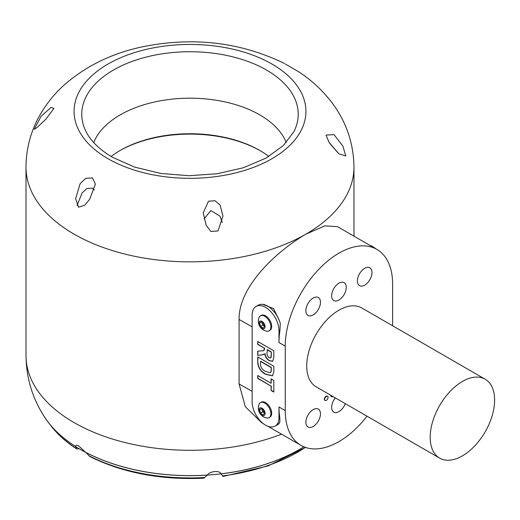 <?xml version="1.0" encoding="UTF-8"?>
<svg xmlns="http://www.w3.org/2000/svg" width="520" height="520" viewBox="0 0 520 520"><rect width="100%" height="100%" fill="white"/><g stroke="black" fill="none" stroke-linecap="round" stroke-linejoin="round"><path stroke-width="0.78" d="M264.316 412.984L262.743 411.827L262.269 410.235A3.035 1.755 -120 0 0 263.971 412.724A3.035 1.755 -120 0 0 264.31 412.945M269.074 417.644L269.893 417.17A8.658 4.999 -120 0 0 271.219 410.241A8.658 4.999 -120 0 0 261.235 402.181L260.416 402.649A8.658 4.999 -120 0 0 258.96 404.501A10.179 10.179 0 0 0 266.747 417.982A8.658 4.999 -120 0 0 267.085 418.028A8.658 4.999 -120 0 0 269.074 417.644A8.658 4.999 -120 0 0 270.4 410.716A8.658 4.999 -120 0 0 262.411 402.266A8.658 4.999 -120 0 0 260.416 402.649M260.851 407.784A4.329 2.496 -120 0 0 259.194 411.437A4.329 2.496 -120 0 0 263.185 415.662A4.329 2.496 -120 0 0 264.849 412.003A4.329 2.496 -120 0 0 260.851 407.784M263.53 410.325L264.478 413.517L262.964 414.915L260.507 413.121L259.558 409.929L261.072 408.531L263.53 410.325M262.743 411.827L260.507 413.121M262.106 409.286A3.035 1.755 -120 0 0 262.269 410.235L261.95 409.168M261.476 408.824L259.558 409.929M264.316 326.196L262.743 325.046L262.269 323.447A3.035 1.755 -120 0 0 263.971 325.942A3.035 1.755 -120 0 0 264.31 326.157M269.074 330.856L269.893 330.389A8.658 4.999 -120 0 0 271.219 323.459A8.658 4.999 -120 0 0 261.235 315.393L260.416 315.868A8.658 4.999 -120 0 0 258.96 317.714A10.179 10.179 0 0 0 266.747 331.195A8.658 4.999 -120 0 0 267.085 331.24A8.658 4.999 -120 0 0 269.074 330.856A8.658 4.999 -120 0 0 270.4 323.928A8.658 4.999 -120 0 0 262.411 315.484A8.658 4.999 -120 0 0 260.416 315.868M260.851 320.996A4.329 2.496 -120 0 0 259.194 324.656A4.329 2.496 -120 0 0 263.185 328.874A4.329 2.496 -120 0 0 264.849 325.221A4.329 2.496 -120 0 0 260.851 320.996M263.53 323.538L264.478 326.736L262.964 328.133L260.507 326.333L259.558 323.141L261.072 321.744L263.53 323.538M262.743 325.046L260.507 326.333M262.106 322.498A3.035 1.755 -120 0 0 262.269 323.447L261.95 322.387M261.476 322.036L259.558 323.141M77.038 205.595L82.017 193.102L86.755 188.552L92.495 188.143L94.322 190.06M92.495 177.918L85.761 178.321L80.151 183.638L75.647 198.731L78.54 207.214L84.643 205.25L89.635 199.375L95.388 184.151L92.495 177.918M328.933 142.168L326.04 135.064L334.022 134.648L342.888 146.133L345.781 156.013L338.851 153.797L328.933 142.168M206.122 225.095L210.847 231.452L218.056 230.945L222.969 215.995L220.077 205.017L214.988 200.727L208.481 201.233L203.229 212.849L206.122 225.095M263.159 423.54L261.593 422.63L245.336 406.718L239.083 383.962L239.083 319.488C238.622 286.007 277.349 250.77 305.942 234.117A163.988 94.679 0 0 0 353.977 167.167C353.62 143.403 346.385 122.051 332.28 103.109C322.92 90.688 311.63 80.184 298.409 71.604L285.428 64.109M203.964 218.927L210.925 210.567L220.077 216.261L222.209 222.43M338.488 153.433L329.687 143.286M281.554 434.154A163.988 94.679 0 0 1 74.029 422.559A163.988 94.679 0 0 1 26 355.615L26 167.167A163.988 94.679 0 0 0 74.029 234.117A163.988 94.679 0 0 0 305.942 234.117L324.805 225.875L337.512 226.668L376.896 249.405A75.92 43.83 120 0 0 318.389 269.744A75.92 43.83 120 0 0 285.252 346.144L285.252 410.612A75.92 43.83 120 0 0 300.976 445.367A75.92 43.83 120 0 0 367.042 416.208M26 355.615C26.273 378.775 32.877 399.867 45.825 418.886A154.876 89.421 0 0 0 75.647 446.524C75.413 445.185 76.382 444.938 78.54 445.783L85.52 452.218A154.876 89.421 0 0 0 207.298 475.066C209.736 471.101 219.785 470.191 221.084 473.804A154.876 89.421 0 0 0 303.875 446.803M303.914 446.823A154.876 89.421 180 0 1 80.47 449.475A154.876 89.421 180 0 1 44.252 416.52M85.553 452.257L90.103 456.69C123.156 472.959 161.09 480.129 203.905 478.192L207.266 475.091M221.104 473.824L222.95 476.45L268.138 465.92L305.558 447.441M252.142 321.867L252.142 396.26M279.409 320.808L273.611 308.627L262.99 304.421M278.986 417.424L278.986 406.998A75.92 43.83 -60 0 0 279.747 416.981L278.986 417.424A18.98 10.959 60 0 1 275.054 426.114A18.98 10.959 60 0 1 265.564 425.172A18.98 10.959 60 0 1 252.142 401.928L252.142 315.146A18.98 10.959 60 0 1 256.074 306.456L258.219 305.214A18.98 10.959 60 0 1 280.267 323.433L279.981 330.064L278.986 330.642L278.986 342.524A75.92 43.83 -60 0 1 279.981 330.064M392.62 325.78L392.62 284.161A75.92 43.83 120 0 0 376.896 249.405M375.752 248.742A18.98 10.959 -120 0 0 372.71 246.578A18.98 10.959 -120 0 0 369.662 245.225M279.747 416.981L279.916 421.35L278.935 423.872L277.758 424.515M264.212 304.343L263.458 304.499M256.074 306.456A18.98 10.959 60 0 1 270.699 311.538A18.98 10.959 60 0 1 278.986 330.642M257.719 351.163L257.719 355.238L260.877 355.115L264.817 353.86C265.324 356.947 266.825 359.236 269.315 360.724L272.662 361.322L273.825 357.299L273.825 350.766L257.719 341.471L257.719 344.37L264.413 348.231L263.783 350.707L257.719 351.163M273.825 366.223L257.719 356.928L257.719 362.713C258.31 368.037 260.936 371.891 265.61 374.283L272.493 375.81L273.825 371.852L273.825 366.223M273.825 380.478L271.108 378.904L271.108 383.253L257.719 375.525L257.719 378.424L271.108 386.152L271.108 390.5L273.825 392.067L273.825 380.478M330.785 395.278A2.431 1.404 120 0 0 331.279 396.604A2.431 1.404 120 0 0 331.435 396.669M327.405 396.214A2.431 1.404 120 0 0 327.269 396.11A2.431 1.404 120 0 0 325.559 396.598A2.431 1.404 120 0 0 324.838 400.322A2.431 1.404 120 0 0 324.994 400.387M485.186 379.223L361.712 307.938A45.552 26.299 120 0 0 338.936 310.193A45.552 26.299 120 0 0 309.179 350.337A45.552 26.299 120 0 0 316.16 386.834L439.634 458.12A45.552 26.299 120 0 0 462.41 455.865A45.552 26.299 120 0 0 492.167 415.727A45.552 26.299 120 0 0 485.186 379.223A45.552 26.299 120 0 0 462.41 381.478A45.552 26.299 120 0 0 432.653 421.623A45.552 26.299 120 0 0 439.634 458.12M320.469 302.257A10.322 5.961 120 0 0 318.331 297.531A10.322 5.961 120 0 0 310.375 300.3A10.322 5.961 120 0 0 305.87 310.687A10.322 5.961 120 0 0 308.009 315.413A10.322 5.961 120 0 0 315.965 312.65A10.322 5.961 120 0 0 320.469 302.257M346.236 287.378A10.322 5.961 120 0 0 344.097 282.653A10.322 5.961 120 0 0 336.141 285.422A10.322 5.961 120 0 0 331.637 295.808A10.322 5.961 120 0 0 333.775 300.541A10.322 5.961 120 0 0 341.731 297.772A10.322 5.961 120 0 0 346.236 287.378M372.008 272.506A10.322 5.961 120 0 0 369.87 267.781A10.322 5.961 120 0 0 361.913 270.543A10.322 5.961 120 0 0 357.403 280.937A10.322 5.961 120 0 0 359.541 285.662A10.322 5.961 120 0 0 367.497 282.893A10.322 5.961 120 0 0 372.008 272.506M335.341 397.911A10.322 5.961 120 0 0 331.637 407.394A10.322 5.961 120 0 0 333.775 412.12A10.322 5.961 120 0 0 345.293 403.656M320.469 413.835A10.322 5.961 120 0 0 318.331 409.11A10.322 5.961 120 0 0 310.375 411.879A10.322 5.961 120 0 0 305.87 422.266A10.322 5.961 120 0 0 308.009 426.998A10.322 5.961 120 0 0 315.965 424.229A10.322 5.961 120 0 0 320.469 413.835M332.963 396.539A2.431 1.404 -60 0 1 331.572 396.767A2.431 1.404 -60 0 1 331.078 395.447M326.833 400.004A2.431 1.404 -60 0 1 325.13 400.491A2.431 1.404 -60 0 1 325.851 396.767A2.431 1.404 -60 0 1 327.561 396.279A2.431 1.404 -60 0 1 326.833 400.004M279.812 422.116A18.98 10.959 60 0 1 277.199 424.873L275.054 426.114M271.323 379.028L271.108 383.253M257.933 375.648L257.719 378.424M257.933 378.3L271.108 386.152M271.323 386.029L271.108 390.5M271.323 390.371L273.825 391.82M257.933 357.051L257.719 362.713M257.933 362.59C258.525 367.913 261.151 371.768 265.824 374.16L265.61 374.283M265.824 374.16L272.603 375.746M271.18 371.521L270.218 372.749L265.733 371.456C262.438 370.012 260.669 367.484 260.442 363.87L260.656 361.27L271.323 367.432L271.18 371.521L270.322 372.684M271.323 367.432L270.966 371.644M260.442 361.394L271.108 367.556M257.933 351.156L257.719 355.238M257.933 355.115L260.877 355.115M261.092 354.991L263.959 354.432M269.315 360.724L269.529 360.601C267.039 359.112 265.538 356.824 265.031 353.737L264.817 353.86M269.529 360.601L272.766 361.257M257.933 341.594L257.719 344.37M257.933 344.247L264.413 348.231M264.628 348.107L264.413 348.862M264.628 348.738L263.881 350.643M271.206 357.234L270.504 357.988L269.165 357.734C267.391 356.207 266.714 354.387 267.131 352.281L267.345 349.681L271.323 351.975L271.206 357.234L270.608 357.916M271.323 351.975L270.992 357.357M267.131 349.804L271.108 352.099M111.117 156.468A98.696 56.979 180 0 1 120.198 150.43A98.696 56.979 180 0 1 259.779 150.43L259.779 150.43A98.696 56.979 180 0 1 268.853 156.468M260.312 150.742A100.217 57.857 0 0 0 119.665 150.742M37.089 127.504L45.942 119.158L53.937 108.374L51.044 107.426L41.113 116.246L34.197 129.324L37.089 127.504M79.326 448.806L76.616 448.91L75.647 446.543M108.01 158.71A115.934 66.937 0 0 0 271.967 158.71A115.934 66.937 0 0 0 271.967 64.051A115.934 66.937 0 0 0 108.01 64.051A115.934 66.937 0 0 0 108.01 158.71M293.923 131.657A108.231 62.484 0 0 0 266.519 70.044A108.231 62.484 0 0 0 134.894 60.437A108.231 62.484 0 0 0 86.053 131.657C90.831 141.173 99.645 149.715 112.495 157.274L134.726 167.141L160.816 173.453L188.929 175.714L217.113 173.764L243.419 167.739L265.993 158.119L283.212 145.704L293.923 131.657M286.253 142.597A98.696 56.979 0 0 0 259.779 114.881A98.696 56.979 0 0 0 162.572 100.431A98.696 56.979 0 0 0 93.724 142.597M204.978 477.503A152.269 87.913 180 0 1 88.797 455.709M305.377 447.375A152.269 87.913 180 0 1 222.553 475.897M239.083 319.488L252.142 326.833M278.986 342.524L285.252 346.144M278.986 406.998L285.252 410.612M239.083 383.962L252.142 391.3M76.206 448.442A152.269 87.913 180 0 1 52.247 427.492C58.727 435.396 66.852 442.533 76.616 448.91M353.977 236.171L353.977 167.167M267.963 426.309L300.976 445.367M26 167.167C26.104 150.254 29.978 134.303 37.629 119.308C44.544 105.976 53.632 94.328 64.896 84.364C86.73 65.526 112.801 52.968 143.104 46.683C193.525 36.576 240.689 42.191 284.609 63.531M47.613 421.447L52.247 427.492"/></g></svg>
